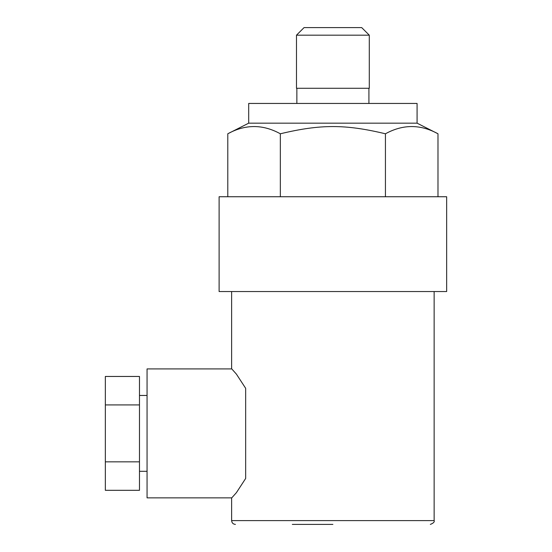 <?xml version="1.0" encoding="UTF-8"?>
<svg xmlns="http://www.w3.org/2000/svg" width="552" height="552" viewBox="0 0 552 552"><rect width="100%" height="100%" fill="white"/><g stroke="black" fill="none" stroke-linecap="round" stroke-linejoin="round"><path stroke-width="0.83" d="M332.884 524.4L292.305 524.4M231.771 497.856L147.06 497.856L147.06 368.915L231.771 368.915L236.394 374.111L245.661 388.311L245.661 478.46L236.401 492.66L231.771 497.849M446.658 291.546L219.116 291.546L219.116 196.74L446.658 196.74L446.658 291.546M361.705 27.6L304.062 27.6L296.479 35.183L369.295 35.183L361.705 27.6M369.295 35.183L369.295 88.279L296.479 88.279L296.479 35.183M296.859 103.445L296.859 88.279M368.915 103.445L368.915 88.279M417.077 123.165L248.697 123.165L248.697 103.445L417.077 103.445L417.077 123.165L437.984 133.784C420.465 124.152 402.953 124.152 385.434 133.784C345.248 124.152 320.526 124.152 280.34 133.784C262.821 124.152 245.302 124.152 227.79 133.784L227.79 196.74M248.697 123.165L227.79 133.784M437.984 133.784L437.984 196.74M385.434 133.784L385.434 196.74M280.34 133.784L280.34 196.74M105.342 461.845L105.342 490.314L139.477 490.314L139.477 461.845L105.342 461.845L105.342 376.457L139.477 376.457L139.477 461.845M139.477 404.92L105.342 404.92M434.141 291.546L434.141 520.605L231.626 520.605C231.854 522.91 233.117 524.172 235.421 524.4M147.06 395.46L139.477 395.46M434.141 520.605C434.707 521.902 433.437 523.165 430.346 524.4M231.626 291.546L231.626 368.915M231.626 497.856L231.626 520.605M147.06 471.304L139.477 471.304"/></g></svg>
